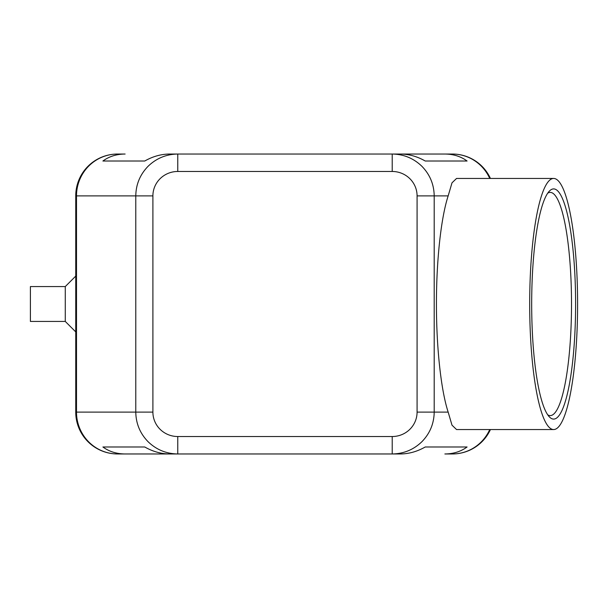 <?xml version="1.0" encoding="UTF-8"?>
<svg xmlns="http://www.w3.org/2000/svg" width="608" height="608" viewBox="0 0 608 608"><rect width="100%" height="100%" fill="white"/><g stroke="black" fill="none" stroke-linecap="round" stroke-linejoin="round"><path stroke-width="0.91" d="M489.744 178.448A41.853 41.086 -90 0 0 481.445 166.296A41.853 41.086 -90 0 0 452.39 154.037L444.866 154.037C453.401 154.098 460.803 156.423 467.081 161.014L425.228 161.014C417.179 156.423 408.872 154.098 400.315 154.037L177.764 154.037C166.25 154.219 156.355 158.308 148.078 166.296C140.068 174.542 135.964 184.406 135.782 195.89L135.782 412.11L76.502 412.11A41.853 41.086 90 0 0 88.532 441.704A41.853 41.086 90 0 0 117.587 453.963L125.119 453.963C116.576 453.902 109.174 451.577 102.904 446.986L144.75 446.986C152.798 451.577 161.105 453.902 169.662 453.963L177.764 453.963L177.764 436.529A24.867 24.411 180 0 1 152.897 412.11L135.782 412.11C135.964 423.594 140.068 433.458 148.078 441.704C156.355 449.692 166.25 453.781 177.764 453.963L392.213 453.963C403.727 453.781 413.63 449.692 421.899 441.704C429.917 433.458 434.013 423.594 434.203 412.11L417.08 412.11A24.867 24.411 0 0 1 392.213 436.529L392.213 453.963L400.315 453.963C408.872 453.902 417.179 451.577 425.228 446.986L467.081 446.986C460.803 451.577 453.401 453.902 444.866 453.963L452.39 453.963A41.853 41.086 -90 0 0 481.445 441.704A41.853 41.086 -90 0 0 489.744 429.552M452.39 154.037A41.853 41.853 0 0 1 481.984 166.296A41.853 41.853 0 0 0 452.39 154.037L392.213 154.037L392.213 171.471A24.867 24.411 0 0 1 417.08 195.89L434.203 195.89C434.013 184.406 429.917 174.542 421.899 166.296C413.63 158.308 403.727 154.219 392.213 154.037L444.866 154.037M177.764 159.144L177.764 154.037L169.662 154.037C161.105 154.098 152.798 156.423 144.75 161.014L102.904 161.014C109.174 156.423 116.576 154.098 125.119 154.037L117.587 154.037A41.853 41.086 90 0 0 88.532 166.296A41.853 41.086 90 0 0 76.502 195.89L152.897 195.89A24.867 24.411 180 0 1 177.764 171.471L177.764 159.144M65.276 321.434L30.4 321.434L30.4 286.566L65.276 286.566L65.276 321.434L75.742 331.9M531.681 304A115.087 21.956 -90 0 1 549.374 191.11A115.087 21.956 -90 0 1 575.601 304A115.087 21.956 -90 0 1 549.374 416.89A115.087 21.956 -90 0 1 531.681 304M547.724 193.169A111.598 21.295 -90 0 1 550.217 192.402A111.598 21.295 -90 0 1 571.512 304A111.598 21.295 -90 0 1 550.217 415.598A111.598 21.295 -90 0 1 547.724 414.831M577.6 304A125.552 23.955 -90 0 1 553.645 429.552A125.552 23.955 -90 0 1 529.69 304A125.552 23.955 -90 0 1 553.645 178.448A125.552 23.955 -90 0 1 577.6 304M553.645 429.552L456.555 429.552L451.995 425.167L448.164 412.11C440.998 390.169 436.384 347.616 436.438 304C436.384 260.384 440.998 217.831 448.164 195.89L451.995 182.833L456.555 178.448L553.645 178.448M125.119 154.037L117.587 154.037A41.853 41.853 0 0 0 87.993 166.296A41.853 41.853 0 0 1 117.587 154.037M75.742 195.89L75.742 412.11A41.853 41.853 0 0 0 87.993 441.704A41.853 41.853 0 0 1 75.742 412.11L76.502 412.11L76.502 195.89L75.742 195.89A41.853 41.853 0 0 1 87.993 166.296A41.853 41.853 0 0 0 75.742 195.89M125.119 453.963L177.764 453.963L125.119 453.963M444.866 453.963L452.39 453.963A41.853 41.853 0 0 0 481.984 441.704A41.853 41.853 0 0 1 452.39 453.963M102.904 446.986L144.75 446.986M425.228 446.986L467.081 446.986M102.904 161.014L144.75 161.014M425.228 161.014L467.081 161.014M481.984 166.296A41.853 41.853 0 0 1 490.436 178.448A41.853 41.853 0 0 0 481.984 166.296M490.436 429.552A41.853 41.853 0 0 1 481.984 441.704A41.853 41.853 0 0 0 490.436 429.552M117.587 453.963A41.853 41.853 0 0 1 87.993 441.704A41.853 41.853 0 0 0 117.587 453.963M152.897 412.11L152.897 195.89M448.164 412.11L434.203 412.11L434.203 195.89L448.164 195.89M417.08 195.89L417.08 412.11M177.764 171.471L392.213 171.471M392.213 436.529L177.764 436.529M65.276 286.566L75.742 276.1"/></g></svg>
